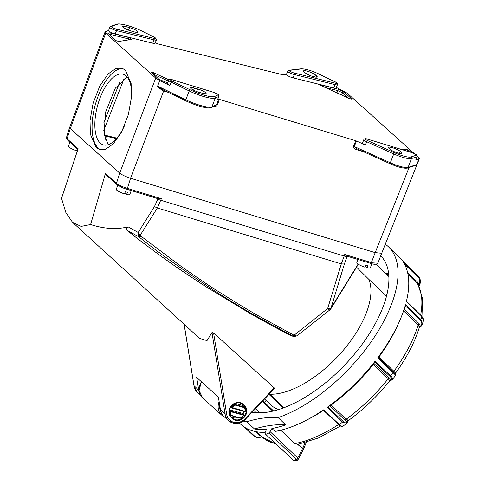 <?xml version="1.0" encoding="UTF-8"?>
<svg xmlns="http://www.w3.org/2000/svg" width="485" height="485" viewBox="0 0 485 485"><rect width="100%" height="100%" fill="white"/><g stroke="black" fill="none" stroke-linecap="round" stroke-linejoin="round"><path stroke-width="0.73" d="M386.478 274.243A96.551 46.366 133.5 0 1 388.8 275.098M266.119 400.434L264.41 402.253M270.054 431.583L271.903 428.497A115.169 55.308 -46.5 0 0 285.677 424.884A144.494 69.391 -46.5 0 0 270.933 425.363A144.494 69.391 -46.5 0 0 254.534 428.995A115.169 55.308 -46.5 0 0 266.604 429.207L265.143 432.481L265.228 433.905A4.741 2.279 -46.5 0 0 266.362 434.093A4.741 2.279 -46.5 0 0 268.854 432.917L270.054 431.583L297.735 457.919A2.413 0.825 27.7 0 1 298.396 459.046L303.319 449.662A2.413 0.825 -152.3 0 0 303.355 449.48A2.413 0.825 -152.3 0 0 302.658 448.534L297.705 444.436L318.506 437.931L340.494 425.988M298.336 444.315L302.81 448.225A2.413 1.109 22.2 0 1 303.434 449.419A2.413 1.109 22.2 0 1 303.416 449.456A2.413 1.109 22.2 0 1 303.349 449.571M305.053 442.738L302.81 448.225A2.413 1.212 131.1 0 1 302.658 448.534L297.735 457.919A2.413 1.176 133.6 0 1 296.426 459.331L268.854 432.917M380.731 255.789A103.426 49.67 133.5 0 1 362.41 343.95A103.426 49.67 133.5 0 1 266.259 412.335A103.426 49.67 133.5 0 1 252.194 412.232M285.677 424.884L278.135 417.603A115.254 55.345 -46.5 0 0 375.335 335.59A115.254 55.345 -46.5 0 0 388.673 247.017A115.254 55.345 -46.5 0 0 385.284 244.246M243.325 421.101A115.254 55.345 -46.5 0 0 246.695 421.75A144.494 69.391 -46.5 0 1 263.258 418.07A144.494 69.391 -46.5 0 1 278.135 417.603M297.911 444.387L294.886 443.526L280.797 430.213M271.903 428.497L275.013 431.438A115.139 55.29 -46.5 0 0 304.81 420.992A115.139 55.29 -46.5 0 0 323.604 409.855L339.251 424.46C341.173 426.303 342.325 426.842 342.713 426.066M293.243 460.095L293.243 460.095A2.413 2.413 0 0 0 293.916 460.538L293.916 460.538A2.413 2.061 113.9 0 1 293.413 460.204A2.413 1.152 133 0 1 293.249 460.101A2.413 1.152 133 0 1 293.243 460.095L265.149 433.839L293.413 460.204L294.316 460.295L296.426 459.331A2.413 0.837 -127.5 0 0 297.729 459.841L297.729 459.841A2.413 2.413 0 0 0 298.396 459.046M347.005 423.29L342.592 422.138L327.163 407.382A115.139 55.29 -46.5 0 0 375.087 361.234L390.637 375.875C392.577 377.7 393.032 379.027 392.007 379.846L391.134 379.967C392.153 379.349 391.753 378.136 389.94 376.324L374.632 361.913L375.087 361.234M395.596 375.147L377.839 357.627A115.139 55.29 -46.5 0 0 399.367 321.513A115.139 55.29 -46.5 0 0 405.496 304.756L420.95 319.488L422.393 324.077L421.368 325.884L420.762 325.981C422.277 324.022 422.15 322.095 420.38 320.185L405.175 305.689M422.393 324.077L423.453 320.045L421.786 316.335L406.388 301.397A115.139 55.29 -46.5 0 0 403.217 261.997L419.386 277.784L419.301 284.665C420.477 281.87 420.168 279.487 418.379 277.517L404.466 264.101M419.386 277.784L417.373 275.116L401.907 260.166A115.139 55.29 -46.5 0 0 399.385 257.359L388.673 247.017M239.317 422.938L240.742 424.266A115.139 55.29 -46.5 0 0 265.18 432.396M254.534 428.995L246.695 421.75M323.507 410.34A109.804 52.726 133.5 0 1 307.823 419.47L304.81 420.992M323.289 410.116L323.604 409.855L323.289 410.116L338.688 424.49A0.721 0.352 133 0 0 338.73 424.551L338.73 424.551C342.337 427.509 341.222 426.333 342.537 426.412L346.824 423.441M399.367 321.513L397.997 324.598A109.804 52.726 133.5 0 1 379.021 356.942L395.311 372.656L395.257 373.547C406.588 357.96 414.572 342.701 419.204 327.769L419.246 326.896L418.209 324.841L403.265 310.594M378.421 357.597L379.021 356.942M389.94 376.324A0.721 0.352 -46.7 0 0 390.637 375.875A114.963 55.211 -46.5 0 0 393.22 372.492A0.721 0.352 -46 0 0 393.359 371.862L378.209 357.227L377.839 357.627L378.215 357.227L395.554 374.171M389.813 380.228L389.431 380.361L388.249 378.712L373.207 364.55A109.804 52.726 133.5 0 1 331.194 405.005L346.12 419.276L348.26 420.246M327.163 407.382L331.194 405.005M373.207 364.55L374.632 361.913M327.915 406.897L343.101 421.416C345.035 423.12 346.478 423.326 347.448 422.029L345.296 420.459L329.97 405.799M246.216 428.225L254.158 435.645C256.225 437.349 258.681 437.658 261.524 436.591L261.912 436.361L258.941 434.99L255.207 431.498M421.962 316.281L422.593 298.681L417.87 284.101L408 274.395M403.805 309.072L419.155 323.701L420.465 326.229L419.198 327.787L421.289 326.035M393.353 371.856A0.721 0.352 -46 0 1 393.359 371.862C396.863 375.62 395.548 373.395 395.748 375.184L392.341 379.64M261.748 436.755L261.748 436.755C258.165 437.949 255.425 437.622 253.54 435.772L244.04 426.897L253.558 435.797A0.721 0.352 -46.9 0 0 254.158 435.645M373.953 363.447L389.4 377.991L390.91 380.004L389.788 380.713C377.536 396.009 363.786 409.249 348.545 420.434L347.539 421.762A1.206 0.982 -80 0 1 347.951 420.301M347.509 422.696L346.86 423.405M347.351 422.847L347.448 422.029L347.351 422.847M389.431 380.361A1.206 1.037 -20.1 0 1 390.91 380.004L392.007 379.846M420.762 325.981L421.368 325.884L420.465 326.229A1.206 0.782 -5.6 0 0 419.246 326.896M407.612 272.54L417.627 282.191L419.058 285.053L418.81 285.81M418.537 285.289A1.206 0.418 -8.7 0 1 419.058 285.053L419.573 284.792M395.311 372.656A1.206 1.085 -43.7 0 0 395.16 373.644M297.863 459.313A2.413 0.837 -127.5 0 1 297.729 459.841C297.444 460.489 296.171 460.72 293.916 460.538M229.654 414.469L230.66 415.378A8.209 7.196 -48 0 1 230.054 411.516L229.059 410.262L229.672 409.825L242.67 413.426L242.864 414.087M244.04 411.45A8.209 7.196 -48 0 1 243.046 413.802M230.605 407.394L231.763 408.037A0.485 0.424 118.7 0 0 231.842 408.073L230.605 407.394L230.411 406.733L231.636 407.382A0.485 0.424 118.7 0 0 231.763 408.037A0.485 0.485 0 0 0 231.866 408.079L231.842 408.073M131.623 94.763A36.702 16.144 -74.5 0 0 126.142 75.927A36.702 16.144 -74.5 0 0 123.032 74.175A36.702 16.144 -74.5 0 0 98.825 101.444A36.702 16.144 -74.5 0 0 100.334 143.172A36.702 16.144 -74.5 0 0 103.444 144.918A36.702 16.144 -74.5 0 0 124.778 125.112M131.399 39.437L118.849 41.455L116.176 40.716L107.773 33.144L109.889 32.804L129.38 37.618L131.399 39.437M352.037 99.243L348.885 98.37L318.154 84.257L338.118 89.191L343.762 91.78L352.037 99.243M167.804 82.911L159.219 79.516L150.817 71.944L153.496 72.683L169.113 79.855M402.12 149.647L405.224 149.15L408.37 150.023L410.934 152.326M105.445 31.604L105.742 33.047L70.319 128.604L69.664 127.458L105.087 31.901L108.604 30.446M105.742 33.047L155.709 78.079L159.753 80.552L157.631 86.081L185.81 99.807A19.309 3.722 21 0 0 211.921 106.918L216.583 104.718L218.693 99.195L217.504 99.758L218.777 96.442L215.316 98.073A19.309 3.722 -159 0 1 189.205 90.962L185.81 99.807A1.206 0.485 -64 0 0 185.822 100.874A1.206 0.485 -64 0 0 185.925 100.892M190.168 89.84A18.103 3.492 21 0 0 214.649 96.503L218.111 94.872A3.619 0.697 21 0 0 217.965 94.345A3.619 0.697 21 0 0 213.891 92.417L172.775 79.916A3.619 0.697 21 0 0 170.52 80.049L170.653 80.171A3.619 0.697 21 0 0 172.096 81.037L190.168 89.84A1.206 0.485 116 0 0 189.205 90.962L171.132 82.165L169.859 85.481L159.753 80.552L157.631 86.081M169.859 85.481A4.826 0.934 -159 0 1 167.84 84.238A4.826 0.934 -159 0 1 167.513 83.669L168.786 80.352A4.826 0.934 -159 0 0 169.113 80.922A4.826 0.934 -159 0 0 171.132 82.165A1.206 0.485 -64 0 1 172.096 81.037M218.111 94.872A1.206 1.164 64.7 0 1 218.777 96.442A4.826 0.934 -159 0 0 218.917 96.315L217.644 99.631A4.826 0.934 -159 0 1 217.504 99.758M218.693 99.195L355.76 140.747L356.475 141.014L354.274 146.506L357.027 148.78M356.863 148.731A1.206 0.412 -73.1 0 0 356.293 149.525C354.171 148.725 353.262 147.622 353.565 146.227L390.328 162.79L393.723 153.945L366.715 141.747L365.441 145.063L356.475 141.014M365.441 145.063A4.826 0.934 -159 0 1 362.877 143.572A4.826 0.934 -159 0 1 362.544 142.996L363.817 139.68A4.826 0.934 -159 0 0 364.15 140.256A4.826 0.934 -159 0 0 366.715 141.747A1.206 0.34 -65.7 0 1 367.539 140.559L394.547 152.757A13.277 2.558 21 0 0 410.831 157.007L416.33 155.2A3.619 0.697 21 0 0 416.227 154.654A3.619 0.697 21 0 0 412.159 152.726L367.812 139.243A3.619 0.697 21 0 0 365.363 139.031A3.619 0.697 21 0 0 367.539 140.559M416.33 155.2A1.206 1.152 71.8 0 1 416.979 156.776A4.826 0.934 -159 0 0 417.179 156.625L415.906 159.941A4.826 0.934 -159 0 1 415.706 160.092L416.979 156.776L411.486 158.583L408.091 167.428L416.815 164.56L416.536 165.094L412.377 166.464M69.731 127.276L70.27 128.58L119.68 173.115C121.996 174.946 125.621 176.661 130.562 178.262L375.202 252.649L381.707 253.273L419.331 158.728L415.706 160.092M416.815 164.56L418.937 159.031L418.676 157.577L417.258 156.297M414.032 153.387L347.272 93.217L336.384 87.433M333.825 87.949L335.099 84.632A4.826 0.934 -159 0 0 337.439 84.693L336.166 88.009A4.826 0.934 -159 0 1 333.825 87.949L293.11 77.885A4.826 0.934 -159 0 1 288.49 76.151A4.826 0.934 -159 0 1 286.429 74.484L287.702 71.168A4.826 0.934 -159 0 0 288.035 71.744A4.826 0.934 -159 0 0 294.383 74.569A1.206 0.643 -76.1 0 0 294.262 73.047L334.983 83.105A3.619 0.697 21 0 0 336.742 83.093A3.619 0.697 21 0 0 334.929 81.771L318.627 73.902A13.277 2.558 21 0 0 301.531 68.912L289.545 70.349A3.619 0.697 21 0 0 289.503 70.925A3.619 0.697 21 0 0 294.262 73.047M155.327 42.735L158.055 43.953L282.476 74.69L286.489 74.332M153.939 38.376A3.619 0.697 21 0 0 155.442 37.994A3.619 0.697 21 0 0 154.03 37.115L142.269 31.264A18.103 3.492 21 0 0 117.431 24.28L111.526 26.439A3.619 0.697 21 0 0 111.574 26.924L111.714 27.045A3.619 0.697 21 0 0 116.4 29.1L153.939 38.376A1.206 0.643 103.9 0 1 154.054 39.897A4.826 0.934 -159 0 0 156.394 39.958L155.121 43.274A4.826 0.934 -159 0 1 152.781 43.213L154.054 39.897L116.521 30.622A4.826 0.934 -159 0 1 110.174 27.797A4.826 0.934 -159 0 1 109.84 27.227L108.567 30.543A4.826 0.934 -159 0 0 108.901 31.113A4.826 0.934 -159 0 0 115.248 33.944L152.781 43.213M157.51 86.342L163.251 89.852M164.045 90.265A1.206 0.412 -73.1 0 0 163.645 90.95L162.645 90.628L157.389 86.597M168.44 92.411L163.645 90.95L130.568 178.256C125.621 176.661 122.002 174.946 119.704 173.115L155.709 78.079M168.483 81.134L153.272 74.15M127.955 39.988L128.392 38.867L110.362 34.417L109.361 34.574M110.065 35.211L110.362 34.417L109.889 32.804M70.319 128.604L119.704 173.115M375.202 252.649L371.346 262.573A9.658 1.934 -158.8 0 0 372.28 262.846L377.851 263.197L381.707 253.273L375.19 252.63L409.061 167.555M126.658 189.144A1.206 0.412 -73.1 0 0 126.73 189.192C123.251 188.259 119.928 186.67 116.758 184.427A1.206 1.061 -48 0 1 116.491 183.324C117.958 184.773 121.596 186.464 127.391 188.404L130.562 178.262L375.19 252.63M163.13 89.822L162.645 90.628M196.57 91.489L197.553 88.937A6.638 1.279 -159 0 1 206.113 93.447A6.638 1.279 -159 0 1 202.287 93.205L199.153 92.338A6.638 1.279 -159 0 1 191.041 88.609A6.638 1.279 -159 0 1 190.587 87.821A6.638 1.279 -159 0 1 194.418 88.07L193.6 90.204M197.553 88.937L194.418 88.07M131.12 31.016A6.638 1.279 -159 0 1 123.002 27.287A6.638 1.279 -159 0 1 122.553 26.499A6.638 1.279 -159 0 1 126.379 26.742L129.513 27.609A6.638 1.279 -159 0 1 138.079 32.125A6.638 1.279 -159 0 1 134.248 31.883L131.12 31.016M214.649 96.503A1.206 1.164 64.7 0 1 215.316 98.073L211.921 106.918A1.206 1.164 -115.3 0 1 211.345 107.549L216.583 104.718L217.371 104.821C216.698 106.1 215.576 106.585 214 106.257M129.374 39.758L128.392 38.867L129.38 37.618M127.228 77.079L115.327 88.167L105.469 112.441L104.172 134.26L108.228 144.7M388.788 148.198A6.638 1.279 -159 0 1 388.333 147.41A6.638 1.279 -159 0 1 393.547 148.077A6.638 1.279 -159 0 1 400.277 151.381L401.568 152.545A6.638 1.279 -159 0 1 402.023 153.333A6.638 1.279 -159 0 1 396.803 152.666A6.638 1.279 -159 0 1 390.079 149.362L388.788 148.198M315.444 74.92L316.735 76.084A6.638 1.279 -159 0 1 317.19 76.872A6.638 1.279 -159 0 1 311.976 76.206A6.638 1.279 -159 0 1 305.247 72.902L303.956 71.738A6.638 1.279 -159 0 1 303.507 70.949A6.638 1.279 -159 0 1 308.721 71.616A6.638 1.279 -159 0 1 315.444 74.92L314.668 76.945M348.479 98.182L342.465 92.756L337.76 90.598L336.893 92.865M341.579 95.018L342.465 92.756L343.762 91.78M338.118 89.191L337.76 90.598L325.211 87.5M408.37 150.023L407.091 151.162M390.304 163.809A1.206 0.34 -65.7 0 1 390.231 163.803A1.206 0.34 -65.7 0 1 390.328 162.79A14.483 2.795 21 0 0 408.091 167.428A1.206 1.152 -108.2 0 1 407.388 168.107L416.676 164.833M123.075 68.579A42.237 18.582 -74.5 0 0 96.151 101.795A42.237 18.582 -74.5 0 0 98.382 148.24A42.237 18.582 -74.5 0 0 100.898 149.883M125.288 70.076L121.711 68.064L115.836 68.47L108.143 73.938L99.807 85.978L93.144 103.062L90.022 120.565L90.398 134.29L96.218 147.64L99.795 149.653L105.663 149.253L113.357 143.784L121.693 131.744L128.355 114.66L131.477 97.158L131.108 83.432L125.288 70.076M405.224 149.15L405.66 150.726M153.496 72.683L153.09 73.987M387.175 293.558A16.896 8.112 133.5 0 1 385.678 295.353L368.794 279.305A79.752 38.297 133.5 0 1 342.616 351.079A79.752 38.297 133.5 0 1 269.812 394.226L269.424 393.875M356.548 267.174L368.794 279.305M104.451 135.903L116.479 138.595M116.879 138.134L104.675 135.115M67.354 139.898L66.427 137.661L67.088 138.795A1.206 1.061 132 0 0 67.354 139.898L77.897 149.404M344.744 254.486L346.672 256.062L370.685 263.367A1.206 0.412 106.9 0 0 371.346 262.573L344.744 254.486L341.307 263.919L157.34 207.986L161.372 198.735L127.391 188.404A1.206 0.412 -73.1 0 1 126.73 189.192L158.14 198.741L161.372 198.735M296.844 335.935L329.915 309.86A4.826 4.826 0 0 0 330.94 308.672A4.826 1.697 -148.3 0 0 331.006 308.054L344.399 263.992L341.307 263.919L327.66 308.539L294.049 335.262L257.626 315.395C249.102 310.63 235.868 302.579 217.923 291.249C211.199 287.144 198.207 278.329 178.941 264.804L140.917 236.146L139.207 237.038C153.939 249.381 179.62 267.684 216.249 291.952C234.322 303.337 247.562 311.364 255.965 316.026L293.116 336.238L293.946 336.554L296.844 335.929L294.674 335.687L293.116 336.238L291.182 335.778L293.934 336.554M231.127 416.767A8.445 7.408 132 0 0 237.789 417.5M243.5 406.194A8.445 7.408 132 0 0 242.039 403.944M116.758 184.427L105.972 174.709L105.463 173.381L90.61 224.537C104.202 228.914 116.703 229.684 128.119 226.841L138.207 232.467L138.437 235.686L139.207 237.038L126.846 230.187C137.788 239.014 150.726 248.775 165.658 259.481C175.958 266.92 189.508 276.068 206.307 286.914L248.314 312.388C264.604 321.688 278.893 329.485 291.182 335.778M347.09 256.486A4.826 0.982 20.8 0 1 344.629 256.159A4.826 0.982 20.8 0 1 344.156 256.025L160.796 200.275A4.826 1 -159.8 0 1 157.795 199.177L154.497 206.495L138.207 232.467L140.917 236.146M154.497 206.495A4.826 1.2 -151.7 0 0 157.34 207.986L140.183 235.286L138.437 235.686M329.915 309.86A4.826 1.025 -129.6 0 1 327.66 308.539A4.826 2.195 -164.9 0 0 331.006 308.054L358.124 264.107M386.321 297.002A79.752 38.297 -46.5 0 0 385.678 295.353M278.705 409.516A80.377 38.6 133.5 0 1 270.927 405.005L264.616 399.003M213.594 332.977L226.628 414.002L225.082 413.917A13.277 11.646 132 0 0 228.502 420.628L223.852 416.439A13.277 11.646 -48 0 1 220.56 410.546L218.389 397.039L196.686 377.475L198.729 390.164L194.03 385.696M198.729 390.164A13.277 11.646 132 0 0 199.814 393.802M70.27 128.58L67.088 138.795L78.121 148.737L61.528 198.323L65.887 212.612L72.544 222.348L81.098 226.41L90.61 224.537M294.674 335.687L294.049 335.262L292.764 336.05M268.975 394.36L283.276 407.952M72.544 222.348L199.596 338.391L207.01 340.615L211.987 332.546L225.082 413.917L220.536 409.825L220.56 410.546M245.828 418.791L274.383 388.6L274.013 388.776L274.231 387.897L213.6 332.971L211.987 332.546M126.846 230.187L125.791 228.787L128.119 226.841M283.98 407.691L269.812 394.226M232.721 422.932A13.277 11.646 132 0 1 228.502 420.628L232.824 422.987C237.698 424.102 242.07 422.738 245.937 418.888L245.489 418.452L274.231 387.897M371.928 263.719L370.346 267.829A7.239 1.394 -159 0 1 367.181 267.817L368.03 265.604A7.239 1.394 -159 0 1 367.024 265.35A7.239 1.394 -159 0 1 365.939 265.028L365.09 267.241A7.239 1.394 -159 0 1 356.827 262.64L358.027 259.517M367.181 267.817L365.466 266.271M131.277 190.575L129.774 194.485A7.239 1.394 -159 0 1 126.603 194.479L127.452 192.266A7.239 1.394 -159 0 1 126.446 192.012A7.239 1.394 -159 0 1 125.366 191.69L124.518 193.897A7.239 1.394 -159 0 1 116.254 189.296L117.813 185.234M126.603 194.479L124.887 192.927M77.382 148.937L76.672 150.78A7.239 1.394 -159 0 1 68.409 146.179L69.931 142.22M77.594 150.301L77.048 149.81M219.778 405.66A12.313 10.797 132 0 0 221.039 412.256M201.524 381.834A13.519 11.858 132 0 0 202.681 398.003L221.718 415.154A13.519 11.858 -48 0 1 219.135 401.701M224.343 416.888A13.519 11.858 -48 0 1 221.718 415.154L224.373 416.912M272.734 411.147L262.415 401.344M255.468 408.746L259.748 412.814M256.244 412.717L253.861 410.449M385.848 273.643A103.062 49.494 133.5 0 1 388.673 273.758M323.265 410.116L338.73 424.551A0.721 0.352 133 0 0 339.251 424.46A114.963 55.211 -46.5 0 0 342.592 422.138A0.721 0.352 -46.3 0 0 343.101 421.416M420.38 320.185A0.721 0.352 -46.4 0 0 420.95 319.488A114.963 55.211 -46.5 0 0 421.786 316.335A0.721 0.346 134.1 0 0 421.744 316.056L423.472 319.191M418.379 277.517A0.721 0.352 -46 0 0 418.603 276.838A114.963 55.211 -46.5 0 0 417.373 275.116A0.721 0.346 134 0 0 417.355 275.098L417.858 275.65M276.365 444.327L261.87 436.767A109.634 52.647 -46.5 0 0 275.644 443.648M294.886 443.526A109.634 52.647 -46.5 0 0 338.639 424.466M420.647 314.995A109.634 52.647 -46.5 0 0 417.245 283.313A1.206 0.588 -46 0 1 417.627 282.191M393.59 372.086A1.206 0.588 -46 0 1 393.899 371.316A109.634 52.647 -46.5 0 0 418.209 324.841A1.206 0.588 -46.4 0 1 419.155 323.701M345.296 420.459A1.206 0.588 -46.3 0 1 346.12 419.276A109.634 52.647 -46.5 0 0 388.249 378.712A1.206 0.588 -46.7 0 1 389.4 377.991M253.54 435.772A0.721 0.352 -46.9 0 0 253.558 435.797C255.892 437.682 258.62 438.034 261.742 436.858L256.51 431.747M421.483 316.02A0.721 0.346 134.1 0 1 421.744 316.056L406.418 301.191M259.62 434.657A1.206 0.582 -46.9 0 0 258.941 434.99M229.672 409.825L230.684 411.08L243.543 414.645L242.67 413.426M230.993 415.609L240.239 418.179L240.542 417.87A7.724 6.772 132 0 0 243.525 415.221L230.672 411.662A7.724 6.772 132 0 0 231.248 415.293L240.536 418.112A0.485 0.424 132 0 1 240.317 418.167M234.273 403.738L235.146 404.526A0.485 0.424 132 0 0 234.807 404.569A8.209 7.196 -48 0 0 231.636 407.382L245.022 411.328A7.724 6.772 132 0 0 244.446 407.697L235.152 405.12A7.724 6.772 132 0 0 232.163 407.77L231.866 408.079L244.719 411.638L231.885 408.085M244.719 407.382A8.209 7.196 -48 0 1 245.295 411.165L244.683 407.303A0.485 0.424 -48 0 0 244.44 407.097L242.548 405.393L235.146 403.344M243.694 415.324A8.209 7.196 -48 0 1 240.608 418.076M234.031 403.866L235.152 405.12L235.146 404.526L244.44 407.097L244.446 407.697L244.713 407.339A0.485 0.485 0 0 0 244.598 407.182L242.7 405.478A0.485 0.424 132 0 0 242.548 405.393L242.506 405.381M244.755 411.644A0.485 0.436 120.4 0 0 245.24 411.371M245.022 411.328L244.719 411.638A0.485 0.485 0 0 0 245.325 411.225L245.022 411.328M242.791 405.599A0.485 0.424 132 0 0 242.7 405.478L235.152 403.338M243.779 415.184A0.485 0.418 144.6 0 0 243.543 414.645L243.706 415.299A0.485 0.418 144.6 0 0 243.737 415.257M230.684 411.08A0.485 0.406 141 0 0 230.054 411.516L230.672 411.662L230.684 411.08M231.248 415.293L230.66 415.378A0.485 0.424 -48 0 0 230.751 415.499A0.485 0.485 0 0 0 230.945 415.603L231.248 415.293M229.678 414.529L230.751 415.499A0.485 0.424 -48 0 0 230.902 415.584L240.239 418.179A0.485 0.485 0 0 0 240.596 418.137L243.749 415.342A0.485 0.485 0 0 0 243.749 414.784L242.876 413.566M111.526 26.439A1.206 1.158 69.9 0 0 110.689 26.414L116.594 24.25A1.206 1.158 69.9 0 1 117.431 24.28M128.531 30.167L129.513 27.609M126.379 26.742L125.56 28.882M115.248 33.944L116.521 30.622A1.206 0.643 -76.1 0 0 116.4 29.1M103.917 122.523L119.565 82.65M353.565 146.227L355.76 140.747M219.475 99.31L217.371 104.821M363.386 151.678L356.293 149.525M124.069 78.703L103.784 130.392M334.983 83.105A1.206 0.643 -76.1 0 1 335.099 84.632L294.383 74.569L293.11 77.885M301.531 68.912A1.206 1.109 -96.8 0 0 300.961 68.821L288.975 70.258A1.206 1.109 83.2 0 1 289.545 70.349M410.831 157.007A1.206 1.152 -108.2 0 1 411.486 158.583A14.483 2.795 -159 0 1 393.723 153.945A1.206 0.34 -65.7 0 1 394.547 152.757M401.156 153.618L401.568 152.545M400.277 151.381L399.501 153.405M316.329 77.157L316.735 76.084M367.812 139.243A1.206 0.412 -73.1 0 0 367.739 139.195L412.08 152.678L416.615 154.867L417.179 156.625M106.464 136.121L105.336 139.286M347.187 256.225L344.399 263.992M377.851 263.197C376.408 264.567 374.02 264.622 370.685 263.367A1.206 0.412 106.9 0 1 370.613 263.319M119.68 173.115L116.491 183.324L105.463 173.381M157.971 198.692L157.795 199.177M242.567 404.357L242.088 403.981M242.7 404.466C236.177 397.748 224.058 410.91 231.26 416.9L232.491 418.07L232.327 418.573L231.102 417.409L231.26 416.9A8.445 7.408 -48 0 1 230.545 407.091A8.445 7.408 -48 0 1 240.014 403.005A8.445 7.408 -48 0 1 242.7 404.466A8.445 7.408 -48 0 1 242.821 404.581L243.325 404.387L244.555 405.551L244.052 405.751A8.445 7.408 132 0 1 244.767 415.56A8.445 7.408 132 0 1 235.298 419.646A8.445 7.408 132 0 1 232.612 418.185L231.266 416.906M184.082 324.222L194 385.842L197.498 392.686A13.277 11.646 -48 0 1 194.073 385.975L184.148 324.283M226.628 414.002A12.07 10.585 132 0 0 233.576 422.217A12.07 10.585 132 0 0 245.489 418.452M231.102 417.409A8.93 7.833 -48 0 1 231.533 405.502A8.93 7.833 -48 0 1 243.325 404.387M244.555 405.551A8.93 7.833 -48 0 1 245.307 415.924A8.93 7.833 -48 0 1 235.304 420.246A8.93 7.833 -48 0 1 232.327 418.573M262.906 400.822L273.564 410.947M202.681 398.003L199.062 390.437L201.414 381.737M348.121 420.998L347.563 422.587M390.486 380.301L391.631 380.094M391.765 380.052L392.401 379.561M421.313 326.011L422.314 324.277M418.894 285.98L419.634 284.834C420.719 282.355 420.659 280.039 419.452 277.893M401.889 260.148L417.355 275.098M395.39 374.032L395.269 373.541M303.319 449.662A2.413 2.413 0 0 0 303.416 449.456L306.308 442.381M163.209 89.81L185.822 100.874C195.194 105.245 206.962 109.18 211.345 107.549M116.594 24.25C120.116 22.801 133.078 26.681 142.384 31.289L154.145 37.139L155.824 38.2L156.394 39.958M218.917 96.315L218.347 94.551L213.818 92.368L172.702 79.861C170.502 79.067 169.198 79.231 168.786 80.352M110.689 26.414L109.84 27.227M356.396 148.525L390.231 163.803C397.991 167.192 403.708 168.622 407.388 168.107M337.439 84.693C337.766 83.505 336.966 82.535 335.026 81.789L318.724 73.92C311.255 70.483 305.332 68.785 300.961 68.821M288.975 70.258L287.702 71.168M367.739 139.195C365.575 138.395 364.265 138.552 363.817 139.68M376.033 264.313L388.891 276.535M66.427 137.661L69.61 127.458M197.498 392.686L200.657 395.536M330.94 308.672L358.354 264.252"/></g></svg>
